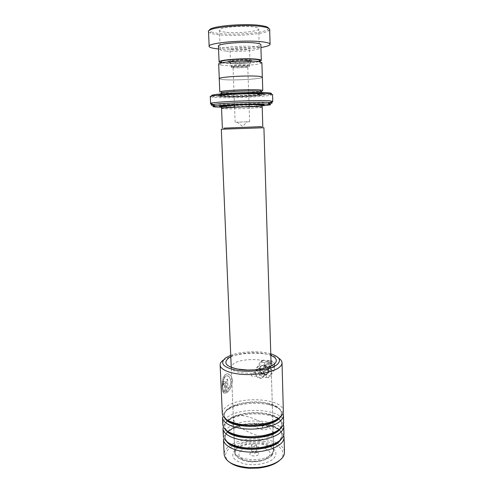 <?xml version="1.0" encoding="UTF-8"?>
<svg xmlns="http://www.w3.org/2000/svg" width="493" height="493" viewBox="0 0 493 493"><rect width="100%" height="100%" fill="white"/><g stroke="black" fill="none" stroke-linecap="round" stroke-linejoin="round"><path stroke-width="0.37" stroke-dasharray="2.46 1.85" d="M259.201 61.04L258.831 61.206C254.462 63.141 230.225 64.201 222.978 62.79L222.004 62.586L220.131 64.903L218.682 64.195M261.882 62.716L260.908 63.375C256.003 65.458 229.288 66.617 221.221 65.119L220.131 64.903M232.178 66.265L231.26 65.729C232.024 64.805 245.255 64.139 248.645 64.86L249.55 65.212C250.265 66.167 236.092 67.023 232.178 66.265M232.228 67.553L231.223 67.196C230.379 66.259 244.959 65.39 248.688 66.161L249.594 66.506C250.308 67.449 236.135 68.293 232.228 67.553M233.855 67.418L233.06 67.128C232.394 66.382 244.029 65.686 247.024 66.302L247.757 66.58C248.336 67.331 236.967 68.009 233.855 67.418M235.925 122.258L249.637 121.709L235.925 122.258M260.353 76.52L262.319 77.161C263.78 78.997 231.211 80.815 221.807 79.465L219.286 78.751C217.123 76.933 251.954 75.01 260.353 76.52M260.976 126.652C263.348 126.633 263.428 126.689 261.21 126.824L222.361 128.1L224.691 128.112L223.563 129.221L263.915 127.736M258.301 454.688C256.101 457.257 247.745 455.594 250.389 453.135L252.847 451.995L255.916 451.921C258.394 452.463 259.189 453.387 258.301 454.688M256.471 452.531C254.37 453.578 252.823 453.455 251.837 452.161L253.439 451.04L255.152 450.996L256.699 452.044L256.471 452.531M256.212 445.265C254.105 446.294 252.558 446.177 251.572 444.908L251.806 444.427C253.913 443.404 255.46 443.527 256.44 444.791L256.212 445.265M270.534 93.978L269.665 94.181C261.801 95.882 226.219 97.263 214.997 96.308L212.292 95.993M210.301 96.764L214.122 97.448C225.763 98.39 262.51 96.973 270.688 95.254L272.574 94.613M261.728 91.704C261.894 92.992 231.926 94.453 223.286 93.596L220.919 93.115M262.769 90.478C264.211 91.871 231.685 93.528 222.306 92.573L219.792 91.963M220.574 95.95C217.364 95.691 216.932 95.315 219.274 94.829C225.283 93.473 255.547 92.364 262.898 93.239L262.942 93.239C275.729 94.434 233.121 97.084 220.574 95.95M221.351 96.776C218.27 96.529 217.863 96.178 220.131 95.716C225.942 94.434 255.029 93.368 262.128 94.181L262.177 94.188C274.546 95.297 233.442 97.83 221.351 96.776M221.647 107.154C232.357 107.246 250.974 106.605 261.765 105.773M262.368 77.265C262.535 79.096 230.934 80.778 221.77 79.465L219.243 78.751M221.326 129.221L223.563 129.221M268.537 28.255L267.619 29.617C262.646 33.179 233.737 35.367 218.67 33.438C215.194 33.025 212.662 32.483 211.072 31.799L209.556 30.258M208.521 31.712L210.098 33.006C211.75 33.703 214.381 34.257 217.986 34.676C233.596 36.642 263.502 34.399 268.703 30.745L269.677 29.629M225.332 32.187C221.677 31.731 219.705 31.096 219.416 30.276C217.764 27.639 241.934 25.18 253.371 26.912C256.717 27.38 258.492 27.996 258.708 28.754C259.885 31.447 236.874 33.74 225.332 32.187M226.084 51.075C222.448 50.724 220.488 50.224 220.205 49.559C218.584 47.427 242.642 45.276 254.006 46.613C257.334 46.971 259.096 47.457 259.306 48.074C260.458 50.249 237.552 52.264 226.084 51.075M232.85 49.99L229.991 49.238C229.239 48.172 241.114 47.112 246.814 47.759L249.532 48.499C250.167 49.577 238.575 50.606 232.85 49.99M247.239 60.269C241.564 59.739 229.72 60.707 230.465 61.613L233.318 62.241C239.019 62.734 250.573 61.804 249.945 60.879L247.239 60.269M221.437 62.894L225.449 63.357C235.346 64.145 254.259 63.11 259.608 61.452M218.436 46.219C218.744 46.971 220.876 47.544 224.833 47.938C236.923 49.245 260.963 47.192 260.84 44.771M218.547 48.967L218.578 48.967C229.991 50.089 249.643 49.417 260.92 47.519M264.556 374.729L265.16 374.772C270.657 375.278 269.837 365.523 264.23 364.882C259.669 365.516 258.474 368.049 260.649 372.474L264.556 374.729M264.038 365.43C267.533 366.712 268.851 369.121 267.995 372.659C267.385 373.91 266.349 374.544 264.889 374.557L260.785 372.455C259.571 370.835 259.343 369.183 260.119 367.488C260.994 365.979 262.301 365.288 264.038 365.43L264.23 364.882M270.774 353.838L269.961 353.61C259.768 350.788 243.252 351.244 232.77 354.615L230.736 355.317M223.218 360.149L231.383 356.303C242.735 352.637 260.526 352.15 271.569 355.219L278.613 358.103M229.639 462.335C224.512 457.966 224.229 453.486 228.789 448.889C235.728 442.264 252.743 439.023 266.152 441.549C279.63 443.977 287.012 451.989 280.856 459.125L279.549 460.444M284.449 451.791C284.03 448.353 281.497 445.438 276.85 443.041M276.702 442.967C265.166 436.964 242.883 437.71 231.574 444.476M231.217 444.692L227.55 447.41C225.344 449.505 224.204 451.717 224.13 454.053M234.914 450.091C230.108 456.111 233.392 460.721 244.762 463.919C255.553 466.199 269.72 463.21 274.311 457.837C278.274 451.656 274.656 447.206 263.459 444.489C257.568 443.429 251.646 443.564 245.693 444.914C240.954 446.06 237.361 447.786 234.914 450.091M272.074 455.212C264.827 464.56 233.349 462.107 234.804 452.488L236.88 448.347C239.056 446.301 242.266 444.76 246.512 443.731C251.849 442.529 257.155 442.406 262.436 443.355C269.659 444.896 273.424 447.638 273.72 451.57L272.074 455.212M283.056 413.165C281.386 409.517 276.961 406.774 269.782 404.938C258.887 402.516 247.917 402.793 236.862 405.764C232.221 407.138 228.592 408.9 225.967 411.057C223.723 412.937 222.559 414.915 222.472 417.004L222.503 417.787M222.294 413.116C222.386 411.057 223.557 409.098 225.8 407.243C238.581 395.608 282.97 398.085 283.333 410.848M283.389 424.251C281.663 420.264 276.955 417.318 269.258 415.414C258.961 413.183 248.595 413.442 238.162 416.184C234.15 417.331 230.816 418.797 228.167 420.584M227.969 420.72L226.441 421.903C224.21 423.851 223.052 425.903 222.965 428.066L223.002 428.873M222.793 424.202C222.879 422.063 224.038 420.036 226.275 418.113C239 406.072 283.259 408.703 283.635 421.934M283.715 435.27C281.928 430.919 276.912 427.77 268.673 425.81C259.01 423.795 249.292 424.029 239.518 426.525C234.859 427.807 231.075 429.52 228.167 431.665M228.074 431.726L226.909 432.688C224.691 434.697 223.539 436.823 223.458 439.053L223.495 439.892M223.286 435.214C223.366 433.008 224.525 430.907 226.743 428.922C239.413 416.474 283.549 419.26 283.937 432.953M225.837 393.112L223.532 392.995L223.995 391.165L224.814 391.491L224.475 383.745L224.303 383.172L222.953 385.156C222.984 382.494 223.551 381.175 224.66 381.212L225.4 383.067L226.004 393.143L223.532 392.995M227.883 389.47C231.205 384.848 231.624 380.639 229.14 376.843C227.495 375.407 225.948 375.592 224.494 377.391C222.454 381.976 222.096 386.302 223.421 390.376L223.021 392.212C221.708 389.069 221.523 379.105 224.414 375.475C226.213 373.509 228.13 373.447 230.169 375.29C234.446 379.037 231.291 389.433 226.86 392.434L226.312 379.653L227.439 379.031L228.037 389.507C231.34 384.879 231.753 380.67 229.27 376.868C224.321 371.777 221.209 385.736 223.606 390.394L223.421 390.376M264.045 373.275C263.484 370.779 262.085 369.269 259.842 368.746C258.073 368.604 256.736 369.312 255.83 370.859L255.152 371.999C253.34 372.739 252.046 373.984 251.257 375.721C252.687 376.615 254.4 376.621 256.415 375.74L260.15 377.946C261.672 378.131 262.812 377.669 263.564 376.566L263.995 375.956L264.045 373.275L265.782 375.309C267.717 378.217 265.142 377.835 263.564 376.566M261.752 425.625L265.111 426.02C267.021 425.404 269.27 427.869 267.163 428.947C265.832 429.791 264.069 430.038 261.888 429.668L255.023 426.815L253.008 424.442C254 423.542 255.294 423.469 256.902 424.208L262.097 425.773C262.621 426.802 262.553 428.134 261.888 429.785M256.415 375.74L255.466 371.858M261.752 425.742L261.98 425.89C262.486 426.79 262.449 428.053 261.888 429.668M223.717 393.013L224.173 391.183L224.814 391.491M224.987 391.516L224.648 383.77L224.475 383.197L223.662 384.448M223.84 384.466L222.953 385.156M223.138 385.175C223.206 382.248 223.834 380.984 225.011 381.379L225.566 383.098L226.004 393.143M223.606 390.394L223.206 392.231C220.457 386.561 223.6 368.468 230.286 375.315C234.557 379.055 231.433 389.476 227.02 392.465L226.86 392.434M227.02 392.465L226.312 379.653M226.472 379.69L227.439 379.031M227.593 379.068L228.037 389.507M270.195 368.351C269.326 364.943 267.434 363.76 264.531 364.795L263.293 367.495C263.299 372.005 270.374 373.053 270.195 368.487L270.195 368.351M272.598 364.389L272.481 364.98C271.415 365.929 270.602 365.627 270.041 364.074L270.158 363.477C271.224 362.534 272.037 362.836 272.598 364.389M260.908 373.848L260.791 374.464C259.694 375.438 258.856 375.118 258.27 373.509L258.394 372.887C259.491 371.919 260.329 372.24 260.908 373.848M274.737 364.647C273.898 361.314 272.05 360.143 269.184 361.123L267.915 363.822C267.915 368.302 274.971 369.269 274.737 364.728L274.737 364.647M274.601 366.379C273.332 361.344 270.54 359.57 266.22 361.055C264.92 361.991 264.285 363.347 264.316 365.116C264.322 371.864 274.94 373.355 274.601 366.496L274.601 366.379M263.995 374.249C264.02 369.627 257.303 367.069 255.627 371.026L255.208 373.115C255.189 377.724 261.937 380.3 263.601 376.282L263.995 374.249M268.747 370.36C268.771 365.806 262.14 363.304 260.477 367.205L260.064 369.269C260.033 373.811 266.701 376.332 268.352 372.363L268.747 370.36M268.26 377.786L260.255 376.214L256.409 368.283L260.526 361.844L268.568 363.347L272.463 371.358L268.26 377.786L270.577 375.839L262.615 374.286L260.255 376.214M262.615 374.286L258.8 366.416L256.409 368.283M258.8 366.416L262.898 360.019L260.526 361.844M262.898 360.019L270.891 361.498L268.568 363.347M270.891 361.498L274.755 369.448L272.463 371.358M274.755 369.448L270.577 375.839M244.004 415.895C238.076 414.551 229.3 415.969 235.864 423.487C243.289 431.073 257.155 435.954 262.116 436.607C267.557 437.87 276.943 437.211 271.292 429.754C264.458 421.996 249.156 416.419 244.004 415.895M249.951 61.619L250.777 61.853C253.729 63.036 235.709 64.324 230.687 63.307L229.59 62.648C230.459 61.52 246.001 60.725 249.951 61.619M228.949 62.26C235.697 63.615 259.016 61.594 251.658 60.251C244.984 58.784 220.685 60.984 228.949 62.26M262.202 107.092C262.35 107.905 232.493 109.206 223.902 108.774L221.548 108.454M272.044 453.751L273.695 450.121C274.706 440.526 244.935 438.104 236.806 446.917L234.723 451.04C233.263 460.628 264.79 463.069 272.044 453.751M240.393 451.169C248.318 442.443 277.091 447.829 268.562 456.703C265.216 460.517 255.201 462.6 247.548 461.004C239.432 458.767 237.047 455.489 240.393 451.169M259.922 93.202L261.789 93.615C263.176 94.841 232.246 96.375 223.366 95.556L221 95.1C218.991 93.898 251.948 92.271 259.922 93.202M222.472 96.702C217.512 96.172 220.562 95.494 231.624 94.674C242.149 93.984 256.206 93.793 260.945 94.255C272.826 95.297 233.898 97.706 222.472 96.702M272.703 101.466C271.526 102.969 227.637 104.923 214.406 104.097L210.597 103.462M214.473 105.557L215.016 105.582C225.609 106.174 258.036 105.052 268.525 103.727M261.284 105.385C253.297 106.315 229.683 107.117 222.047 106.722M279.303 417.842C285.478 411.6 278.157 404.654 264.716 402.596C251.356 400.452 234.372 403.354 227.427 409.153C223.341 412.696 223.119 416.228 226.762 419.753M279.389 429.348L279.623 429.107C282.927 425.348 282.631 421.817 278.748 418.526M278.656 418.452C268.895 409.973 237.608 410.946 227.895 420.03L227.618 420.276M279.395 440.859L279.944 440.298C283.161 436.508 282.951 432.934 279.309 429.569M279.229 429.502C269.794 420.498 238.125 421.349 228.364 430.839L227.76 431.412M227.729 431.443C224.087 435.313 224.309 439.09 228.388 442.776M227.501 420.381C223.705 424.066 223.723 427.708 227.569 431.295M269.406 368.665L271.125 365.923C272.228 358.707 241.829 357.172 233.423 363.865L231.242 366.983C229.633 374.199 261.9 375.74 269.406 368.665M230.804 356.858C240.196 352.131 261.124 351.361 270.823 355.379M280.69 416.647C283.235 411.033 279.266 406.787 268.777 403.915C258.498 401.635 248.139 401.9 237.706 404.698C233.331 405.985 229.911 407.643 227.446 409.665C224.007 412.61 223.304 415.624 225.356 418.717M227.828 420.615C224.389 423.727 223.785 426.907 226.016 430.155M280.856 428.097C283.697 421.99 279.513 417.435 268.309 414.434C258.591 412.339 248.805 412.579 238.951 415.168C234.218 416.517 230.539 418.31 227.914 420.541M228.382 431.344L228.444 431.264C231.205 428.861 235.143 426.956 240.257 425.551C235.13 426.963 231.174 428.892 228.382 431.344M228.296 442.72C226.232 440.921 225.221 439.023 225.264 437.008C225.332 435.165 226.244 433.384 228.006 431.671C224.753 434.918 224.303 438.197 226.681 441.531M281.004 439.485C284.153 432.86 279.747 427.992 267.779 424.874C258.659 422.976 249.483 423.204 240.257 425.551L239.518 426.525M258.831 61.206L260.908 63.375M249.353 65.051L250.777 61.853L250.419 60.879C250.654 59.598 228.167 59.456 229.553 62.395L231.26 65.729M231.223 67.196L231.174 65.896M235.149 122.227L234.582 107.258M234.489 104.898L233.06 67.128M237.041 122.061L242.55 126.405L247.431 121.697M261.21 126.824L262.208 127.866M234.52 446.19L234.723 451.04C237.256 465.805 264.421 463.925 271.822 455.088L273.695 450.121L273.535 444.896M273.529 444.704L273.19 433.569M273.184 433.378L272.845 422.168M272.839 421.971L271.107 364.882M251.572 444.908L251.837 452.161M269.665 94.181L270.688 95.254M220.95 93.91L221 95.1C221.616 96.043 222.306 96.48 223.07 96.406C231.266 96.973 240.27 96.905 250.087 96.215C259.312 95.55 263.213 94.687 261.789 93.615L261.752 92.505M220.131 95.716L219.274 94.829M262.177 94.188L262.942 93.239M213.839 96.209L212.914 97.349M256.44 444.791L256.699 452.044M253.439 451.04L252.847 451.995M255.152 450.996L255.916 451.921M234.495 445.61L234.052 434.857M234.021 434.228L233.577 423.456M233.546 422.778L231.242 367.488M249.637 121.709L249.125 106.753M249.045 104.393L247.757 66.58M249.594 66.506L249.55 65.212M267.619 29.617L268.703 30.745M220.205 49.559L219.416 30.276M230.465 61.613L229.991 49.238M249.945 60.879L249.532 48.499M259.306 48.074L258.708 28.754M211.072 31.799L210.098 33.006M269.782 404.938L268.777 403.915C277.078 406.09 281.318 409.289 281.503 413.51L279.229 417.947M278.465 418.779C280.745 420.56 281.86 422.507 281.811 424.609L279.5 429.255M279.05 429.822C281.146 431.609 282.169 433.55 282.113 435.639L279.519 440.767M227.809 420.603C225.862 422.335 224.857 424.134 224.777 426.007C224.734 427.838 225.634 429.582 227.483 431.233M236.862 405.764L237.706 404.698C233.343 405.979 229.941 407.612 227.501 409.591C225.443 411.298 224.37 413.079 224.29 414.94C224.241 416.597 225.036 418.181 226.681 419.697M232.77 354.615L231.383 356.303M269.961 353.61L271.569 355.219M273.72 451.57L271.125 365.923L269.837 366.465M238.162 416.184L238.951 415.168C234.23 416.511 230.57 418.28 227.976 420.461L227.963 420.474M278.36 418.705C275.914 416.875 272.561 415.451 268.309 414.434L269.258 415.414M278.964 429.748C276.333 427.604 272.604 425.983 267.779 424.874L268.673 425.81M267.995 372.659L263.995 375.956M234.804 452.488L231.242 366.983M260.119 367.488L255.83 370.859M220.161 365.375L220.131 364.728M261.98 425.89L265.111 426.02M246.512 443.731L245.693 444.914M262.436 443.355L263.459 444.489M262.097 425.773L256.902 424.208M264.248 373.534L265.782 375.309M255.485 371.876L255.152 371.999M264.531 364.795L265.024 366.052C264.636 366.287 265.277 367.464 266.941 369.596C269.338 370.705 270.583 370.687 270.669 369.528L270.195 368.487M260.791 374.464L272.481 364.98M269.184 361.123L266.22 361.055M255.627 371.026L260.477 367.205M263.601 376.282L268.352 372.363M274.737 364.728L274.601 366.496M258.394 372.887L270.158 363.477"/><path stroke-width="0.74" d="M222.004 62.586C218.904 61.496 222.368 60.466 232.394 59.499C241.816 58.716 253.698 58.821 257.882 59.696C259.719 60.084 260.162 60.534 259.201 61.04M219.28 78.566L218.682 64.195C216.489 61.89 251.448 59.77 259.903 61.754L261.882 62.716M263.915 127.736L221.326 129.221L231.242 367.488M212.292 95.993C209.34 95.112 215.595 94.181 231.057 93.195C245.563 92.37 262.905 92.228 268.876 92.85C271.649 93.146 272.204 93.522 270.534 93.978M272.574 94.613L269.911 93.916C258.147 92.505 206.986 95.001 210.301 96.764L210.597 103.462M220.95 93.91L220.919 93.115L222.177 92.579C227.316 91.353 253.408 90.392 259.86 91.193L261.728 91.704M219.798 92.049L221.111 91.47C226.497 90.151 254.043 89.128 260.809 90.003L262.769 90.478L262.368 77.265M261.765 105.773C270.712 105.058 272.857 104.51 268.198 104.122L267.939 104.109C258.819 103.45 222.553 104.756 214.917 106.013C211.799 106.494 212.292 106.833 216.384 107.03L221.647 107.154M219.792 91.963L219.243 78.751C217.074 76.933 251.978 75.004 260.396 76.52L262.362 77.161M224.463 128.118L260.976 126.652M209.556 30.258C208.576 26.369 244.232 22.949 260.754 25.525C265.635 26.228 268.229 27.14 268.537 28.255M269.677 29.629L269.665 29.352C269.363 28.206 266.676 27.269 261.617 26.548C243.887 23.806 205.747 27.676 208.521 31.712L209.161 46.231M259.608 61.452L261.315 60.399C261.093 59.832 259.195 59.394 255.627 59.08C243.369 57.903 217.333 60.023 219.089 61.982L221.437 62.894M260.84 44.771L260.834 44.604C260.606 43.908 258.702 43.359 255.115 42.946C242.79 41.418 216.649 43.815 218.436 46.219L219.083 61.847M260.92 47.519C267.101 46.484 270.158 45.362 270.084 44.154C269.782 43.181 267.114 42.392 262.079 41.8C244.436 39.545 206.438 43.039 209.168 46.478C209.642 47.575 212.773 48.4 218.547 48.967M230.736 355.317L225.708 357.813C219.138 363.458 223.298 367.729 238.193 370.625C252.422 372.653 271.279 369.608 277.245 364.5C281.639 360.186 279.482 356.63 270.774 353.838M278.613 358.103C280.961 359.607 282.101 361.258 282.033 363.07C281.953 364.438 281.127 365.788 279.556 367.119C274.083 371.814 258.702 375.13 244.411 374.489C230.102 373.879 219.81 369.516 220.131 364.728C220.229 363.138 221.258 361.615 223.218 360.149M223.495 439.892L224.13 454.053C225.011 461.621 233.392 466.156 249.273 467.666L258.511 467.45C269.646 466.162 277.504 463.038 282.101 458.083C283.617 456.308 284.406 454.491 284.473 452.636L284.449 451.791M231.574 444.476L231.217 444.692M222.472 417.004C222.201 422.797 232.388 428.152 246.482 428.996C260.557 429.884 275.679 425.995 281.047 420.369C282.581 418.773 283.389 417.146 283.463 415.488L283.056 413.165M283.333 410.848L283.358 411.593C283.284 413.226 282.477 414.829 280.936 416.406C277.719 419.568 272.389 421.971 264.944 423.61C256.514 425.311 248.139 425.514 239.826 424.226C228.425 422.033 222.583 418.329 222.294 413.116L220.161 365.375M222.965 428.066C222.707 434.068 232.869 439.627 246.919 440.52C260.951 441.457 276.018 437.451 281.361 431.628C282.89 429.976 283.691 428.294 283.765 426.581L283.389 424.251M283.635 421.934L283.66 422.704C283.586 424.399 282.785 426.063 281.25 427.696C277.787 431.209 271.976 433.791 263.823 435.448C256.422 436.81 249.076 436.989 241.767 435.978C229.491 433.815 223.169 429.89 222.793 424.202L222.503 417.787M223.458 439.053C223.212 445.265 233.349 451.021 247.357 451.964C261.339 452.95 276.357 448.833 281.669 442.819C283.198 441.112 283.993 439.374 284.067 437.599L283.715 435.27M283.937 432.953L283.962 433.748C283.888 435.504 283.093 437.223 281.565 438.912C277.799 442.837 271.421 445.61 262.424 447.231C256.243 448.229 250.093 448.377 243.973 447.669C230.675 445.61 223.779 441.457 223.286 435.214L223.002 428.873M279.549 460.444C274.841 464.48 267.773 467.019 258.363 468.073L249.557 468.27C240.874 467.721 234.237 465.743 229.639 462.335M222.361 128.081L221.554 108.497C219.57 107.727 252.41 106.26 260.341 106.79L262.202 107.092M222.047 106.722L221.949 106.716C216.735 106.352 219.927 105.798 231.519 105.058C242.562 104.424 257.303 104.14 262.245 104.454C265.222 104.664 264.901 104.972 261.284 105.385M268.525 103.727C272.999 103.179 273.344 102.76 269.566 102.464L269.289 102.445C259.731 101.687 221.394 103.074 213.414 104.454C211.257 104.362 210.32 104.06 210.597 103.555C207.306 102.119 258.375 99.752 270.109 100.843L272.703 101.466M214.917 106.013L213.414 104.454C210.283 104.96 210.64 105.323 214.473 105.557M228.388 442.776C231.969 445.678 237.379 447.601 244.627 448.544C250.37 449.215 256.144 449.08 261.943 448.137C269.899 446.72 275.716 444.292 279.395 440.859M227.569 431.295C230.798 433.994 235.79 435.867 242.531 436.909C249.39 437.864 256.292 437.698 263.231 436.41C270.682 434.906 276.068 432.546 279.389 429.348M226.762 419.753C229.701 422.291 234.341 424.109 240.689 425.212C248.49 426.42 256.348 426.229 264.26 424.633C271.255 423.086 276.265 420.825 279.303 417.842M270.823 355.379C276.721 357.863 277.867 360.771 274.256 364.111C268.907 368.628 252.262 371.303 239.678 369.522C226.46 366.977 222.731 363.193 228.493 358.177L230.804 356.858M225.356 418.717C231.1 429.027 270.552 428.842 279.315 418.372L280.69 416.647M226.016 430.155C232.215 440.662 271.002 440.341 279.636 429.631L280.856 428.097M226.681 441.531C233.312 452.223 271.452 451.761 279.956 440.822L281.004 439.485M234.582 107.258L234.489 104.898M262.319 77.087L261.882 62.58M262.8 126.67L262.202 107.043C262.35 106.408 261.9 105.798 260.859 105.206C256.163 104.479 248.318 104.405 237.324 104.978L222.485 106.494C221.554 107.271 221.24 107.924 221.548 108.454M271.107 364.882L263.915 127.724M259.971 91.205L260.933 90.022M261.752 92.505L261.728 91.63M272.574 94.502L272.758 101.311C272.863 101.786 271.809 102.156 269.603 102.421L267.939 104.109M222.177 92.579L221.111 91.47M234.52 446.19L234.495 445.61M234.052 434.857L234.021 434.228M233.577 423.456L233.546 422.778M249.125 106.753L249.045 104.393M261.315 60.399L260.834 44.604M270.084 44.154L269.665 29.352M279.519 440.767C275.92 444.224 270.059 446.683 261.943 448.137L262.424 447.231M228.296 442.72C231.815 445.635 237.262 447.582 244.627 448.544L243.973 447.669M279.5 429.255C276.265 432.484 270.842 434.863 263.231 436.41L263.823 435.448M227.483 431.233C230.65 433.957 235.666 435.849 242.531 436.909L241.767 435.978M279.229 417.947C276.234 420.862 271.242 423.086 264.26 424.633L264.944 423.61M226.681 419.697C229.553 422.248 234.224 424.091 240.689 425.212L239.826 424.226M284.473 452.636L284.067 437.599M283.962 433.748L283.765 426.581M283.66 422.704L283.463 415.488M283.358 411.593L282.033 363.07M269.837 366.465C267.169 367.852 261.869 368.986 253.944 369.855L247.622 370.033L237.644 369.078C231.802 367.636 231.199 367.051 231.242 366.983M258.363 468.073L258.511 467.45M249.557 468.27L249.273 467.666"/></g></svg>
